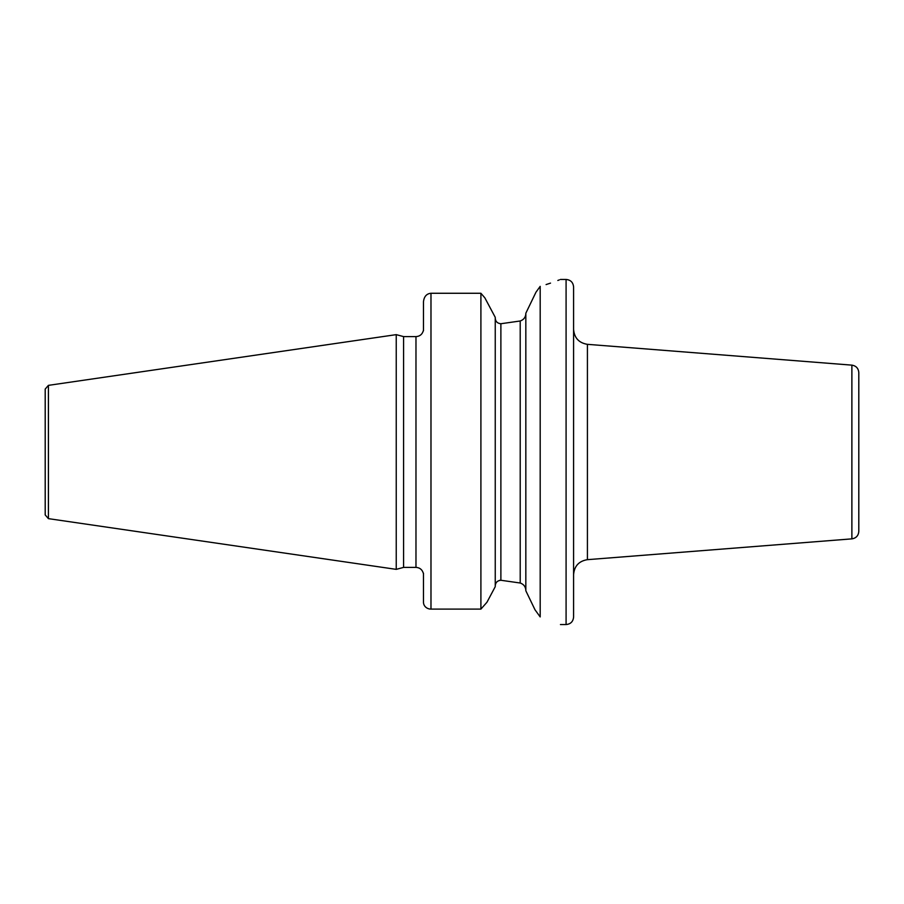 <?xml version="1.0" encoding="UTF-8"?>
<svg xmlns="http://www.w3.org/2000/svg" width="904" height="904" viewBox="0 0 904 904"><rect width="100%" height="100%" fill="white"/><g stroke="black" fill="none" stroke-linecap="round" stroke-linejoin="round"><path stroke-width="1.36" d="M45.2 452L45.2 389.082L48.409 385.364L396.234 334.638L396.234 569.362L48.409 518.636L45.2 514.93L45.2 452M396.234 569.362L403.591 567.396L403.591 336.604L396.234 334.638M423.479 330.785L423.479 301.733C424.089 296.523 426.586 293.698 430.982 293.269L480.905 293.269L480.905 609.104L486.951 602.267L492.194 592.414L486.951 602.267L480.905 609.104L430.982 609.104L480.905 609.104M423.479 602.267A7.503 6.836 0 0 0 430.982 609.104A7.503 6.836 0 0 1 423.479 602.267L423.479 573.215M495.245 317.338L484.849 297.834L480.905 293.269L484.849 297.834L495.245 317.338L495.245 586.662L492.194 592.414L495.245 586.662M546.095 284.579L550.513 283.121M557.836 280.466L559.339 279.89M535.959 292.229L540.185 286.365C567.17 277.37 567.17 277.37 540.185 286.365L540.185 616.923L534.998 609.782L525.834 590.764L525.834 313.236L535.733 292.693M534.354 295.551L533.88 296.523M528.49 307.699L525.834 313.236M495.245 317.779C495.381 321.372 497.256 323.349 500.884 323.734L520.207 320.988C523.721 319.722 525.597 317.281 525.834 313.665M525.834 590.335C525.597 586.719 523.721 584.278 520.207 583.012L520.207 320.988L500.884 323.734L500.884 580.266L520.207 583.012L500.884 580.266C497.245 580.65 495.369 582.639 495.245 586.221M499.697 580.334L500.771 580.266M525.834 590.764L534.998 609.782M540.185 616.923C567.158 626.856 567.158 626.856 540.185 616.923M573.588 452L573.588 617.048C573.147 621.602 570.639 624.11 566.085 624.551L566.085 279.449C570.639 279.89 573.147 282.398 573.588 286.952L573.588 452M851.884 365.137L851.884 538.863C856.133 538.162 858.438 535.665 858.8 531.371L858.8 372.629C858.438 368.335 856.133 365.849 851.884 365.137L587.419 344.334L587.419 559.666C578.933 561.079 574.322 566.062 573.588 574.639M48.409 518.636L48.409 385.364M403.591 336.604L415.976 336.604L415.976 567.396L403.591 567.396M430.982 609.104L430.982 293.269M415.976 336.604C419.761 336.356 422.191 334.423 423.287 330.785M560.457 279.449L566.085 279.449M423.287 573.215C422.191 569.588 419.761 567.644 415.976 567.396M560.457 624.551L566.085 624.551M587.419 344.334C578.933 342.921 574.322 337.938 573.588 329.361M851.884 538.863L587.419 559.666"/></g></svg>
